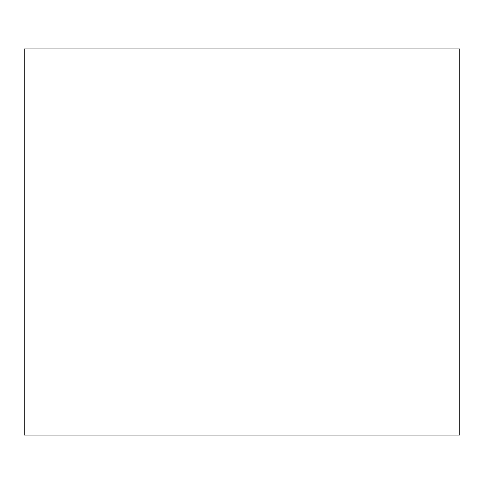 <?xml version="1.0" encoding="UTF-8"?>
<svg xmlns="http://www.w3.org/2000/svg" width="484" height="484" viewBox="0 0 484 484"><rect width="100%" height="100%" fill="white"/><g stroke="black" fill="none" stroke-linecap="round" stroke-linejoin="round"><path stroke-width="0.73" d="M459.8 163.61L459.8 320.39M459.8 48.914L459.8 435.086L24.2 435.086L24.2 48.914L459.8 48.914"/></g></svg>
